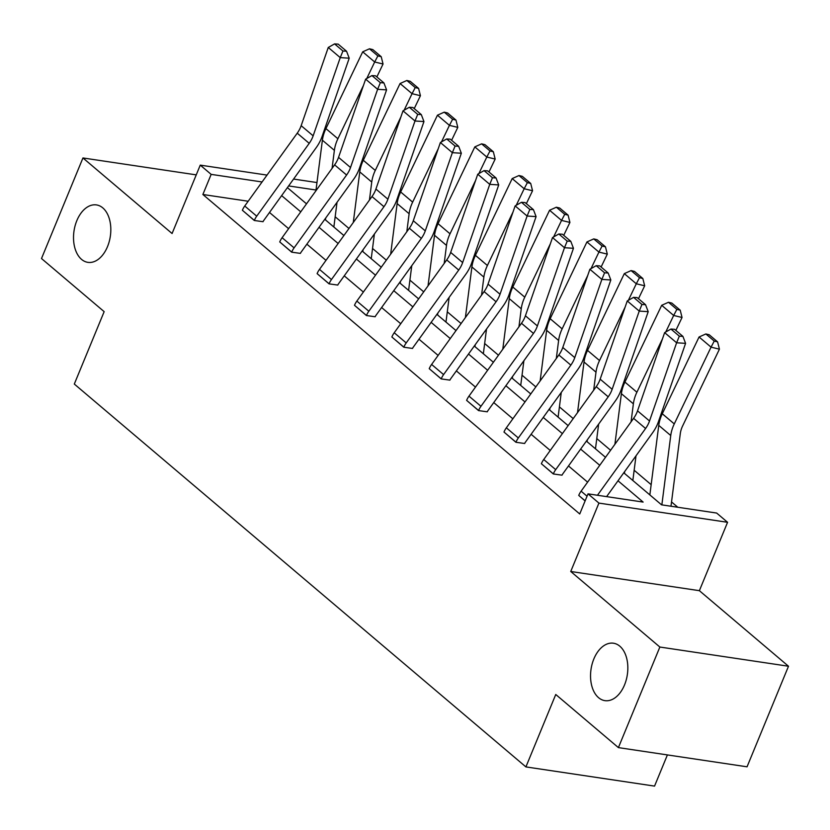 <?xml version="1.0" encoding="UTF-8"?>
<svg xmlns="http://www.w3.org/2000/svg" width="830" height="830" viewBox="0 0 830 830"><rect width="100%" height="100%" fill="white"/><g stroke="black" fill="none" stroke-linecap="round" stroke-linejoin="round"><path stroke-width="1.25" d="M593.855 658.937A29.029 18.353 98.5 0 1 613.474 643.219A29.029 18.353 98.5 0 1 624.523 684.937A29.029 18.353 98.5 0 1 604.904 700.645A29.029 18.353 98.5 0 1 593.855 658.937M76.837 220.635A29.029 18.353 98.5 0 1 96.456 204.917A29.029 18.353 98.5 0 1 107.506 246.635A29.029 18.353 98.5 0 1 87.887 262.353A29.029 18.353 98.5 0 1 76.837 220.635M196.243 174.871L82.948 157.959L172.08 233.521L200.258 165.129L267.021 175.099M618.402 747.612L659.86 647.037L788.5 666.241L747.052 766.806L618.402 747.612L555.758 694.492L525.909 766.91L74.306 384.051L104.155 311.644L41.5 258.535L82.948 157.959M677.809 507.255L671.532 501.943M651.166 484.668L634.162 470.257M610.59 450.275L596.791 438.572M573.219 418.59L559.41 406.887M535.838 386.905L522.039 375.202M498.467 355.219L484.658 343.516M461.086 323.534L447.287 311.831M423.715 291.849L409.916 280.146M386.344 260.163L372.535 248.461M348.963 228.478L335.164 216.775M623.766 472.799L661.552 504.827L716.663 513.054L727.568 522.298L598.918 503.094L588.024 493.85L643.126 502.077L618.008 480.788M788.5 666.241L699.379 590.68L727.568 522.298M667.403 754.916L654.548 786.103L525.909 766.91M553.309 473.961L553.34 473.878A15.874 11.454 -49.7 0 1 555.706 469.645L608.203 396.813A22.68 16.361 130.3 0 0 612.146 389.312L639.235 311.094L648.209 311.665L621.11 389.872A34.02 24.547 -49.7 0 1 615.206 401.129L562.709 473.971A4.534 3.268 130.3 0 0 562.035 475.175L553.309 473.961L541.367 463.721A15.874 11.454 -49.7 0 1 543.733 459.498L596.231 386.656A22.68 16.361 130.3 0 0 600.163 379.154L627.262 300.937L639.235 311.094L641.953 304.475L645.543 304.703L637.16 297.596L633.57 297.368L641.953 304.475M478.557 410.591L478.588 410.508A15.874 11.454 -49.7 0 1 480.964 406.285L533.462 333.442A22.68 16.361 130.3 0 0 537.394 325.941L564.483 247.724L573.457 248.295L546.358 326.501A34.02 24.547 -49.7 0 1 540.455 337.758L487.957 410.601A4.534 3.268 130.3 0 0 487.283 411.815L478.557 410.591L466.616 400.361A15.874 11.454 -49.7 0 1 468.981 396.128L521.479 323.285A22.68 16.361 130.3 0 0 525.411 315.784L552.51 237.567L564.483 247.724L567.201 241.105L570.791 241.333L562.408 234.226L558.818 233.998L567.201 241.105M403.816 347.22L403.847 347.148A15.874 11.454 -49.7 0 1 406.212 342.915L458.71 270.072A22.68 16.361 130.3 0 0 462.642 262.571L489.742 184.353L498.706 184.924L471.616 263.141A34.02 24.547 -49.7 0 1 465.713 274.398L413.216 347.231A4.534 3.268 130.3 0 0 412.541 348.444L403.816 347.22L391.864 336.99A15.874 11.454 -49.7 0 1 394.229 332.757L446.727 259.915A22.68 16.361 130.3 0 0 450.669 252.413L477.758 174.207L489.742 184.353L492.46 177.745L496.039 177.973L487.656 170.856L484.066 170.627L492.46 177.745M329.064 283.86L329.095 283.777A15.874 11.454 -49.7 0 1 331.461 279.544L383.958 206.701A22.68 16.361 130.3 0 0 387.901 199.2L414.99 120.993L423.954 121.554L396.865 199.771A34.02 24.547 -49.7 0 1 390.961 211.028L338.464 283.86A4.534 3.268 130.3 0 0 337.789 285.074L329.064 283.86L317.112 273.62A15.874 11.454 -49.7 0 1 319.488 269.387L371.985 196.554A22.68 16.361 130.3 0 0 375.917 189.043L403.007 110.836L414.99 120.993L417.708 114.374L421.298 114.602L412.915 107.495L409.325 107.267L417.708 114.374M254.312 220.49L254.343 220.407A15.874 11.454 -49.7 0 1 256.719 216.174L309.217 143.341A22.68 16.361 130.3 0 0 313.149 135.829L340.238 57.623L349.212 58.193L322.113 136.4A34.02 24.547 -49.7 0 1 316.209 147.657L263.712 220.5A4.534 3.268 130.3 0 0 263.037 221.703L254.312 220.49L242.37 210.249A15.874 11.454 -49.7 0 1 244.736 206.016L297.233 133.184A22.68 16.361 130.3 0 0 301.166 125.672L328.265 47.466L340.238 57.623L342.956 51.004L346.546 51.232L338.163 44.125L334.573 43.897L342.956 51.004M587.609 482.157L568.488 465.952M550.238 450.472L531.117 434.266M512.857 418.787L493.746 402.581M475.486 387.102L456.365 370.896M438.115 355.416L418.994 339.211M400.734 323.731L381.624 307.525M363.364 292.046L344.243 275.84M325.993 260.361L306.872 244.155M288.612 228.675L269.501 212.47M248.18 201.244L202.873 194.49L579.734 513.967L588.024 493.85M291.693 252.175L291.724 252.092A15.874 11.454 -49.7 0 1 294.09 247.859L346.587 175.016A22.68 16.361 130.3 0 0 350.519 167.515L377.619 89.308L386.583 89.879L359.494 168.085A34.02 24.547 -49.7 0 1 353.59 179.342L301.093 252.175A4.534 3.268 130.3 0 0 300.408 253.389L291.693 252.175L279.741 241.935A15.874 11.454 -49.7 0 1 282.107 237.702L334.604 164.869A22.68 16.361 130.3 0 0 338.547 157.358L365.636 79.151L377.619 89.308L380.337 82.689L383.917 82.917L375.534 75.81L371.944 75.582L380.337 82.689M366.435 315.545L366.466 315.462A15.874 11.454 -49.7 0 1 368.842 311.229L421.339 238.386A22.68 16.361 130.3 0 0 425.271 230.885L452.36 152.679L461.335 153.239L434.235 231.456A34.02 24.547 -49.7 0 1 428.332 242.713L375.834 315.545A4.534 3.268 130.3 0 0 375.16 316.759L366.435 315.545L354.493 305.305A15.874 11.454 -49.7 0 1 356.858 301.072L409.356 228.229A22.68 16.361 130.3 0 0 413.288 220.728L440.388 142.521L452.36 152.679L455.079 146.059L458.668 146.288L450.285 139.17L446.696 138.952L455.079 146.059M441.187 378.905L441.218 378.833A15.874 11.454 -49.7 0 1 443.583 374.6L496.081 301.757A22.68 16.361 130.3 0 0 500.023 294.256L527.112 216.039L536.087 216.609L508.987 294.826A34.02 24.547 -49.7 0 1 503.084 306.073L450.586 378.916A4.534 3.268 130.3 0 0 449.912 380.13L441.187 378.905L429.235 368.676A15.874 11.454 -49.7 0 1 431.61 364.443L484.108 291.6A22.68 16.361 130.3 0 0 488.04 284.099L515.139 205.892L527.112 216.039L529.831 209.43L533.42 209.648L525.037 202.541L521.448 202.313L529.831 209.43M515.938 442.276L515.97 442.193A15.874 11.454 -49.7 0 1 518.335 437.96L570.833 365.127A22.68 16.361 130.3 0 0 574.765 357.626L601.864 279.409L610.828 279.98L583.739 358.187A34.02 24.547 -49.7 0 1 577.836 369.443L525.338 442.286A4.534 3.268 130.3 0 0 524.664 443.49L515.938 442.276L503.986 432.046A15.874 11.454 -49.7 0 1 506.352 427.813L558.849 354.97A22.68 16.361 130.3 0 0 562.792 347.469L589.881 269.252L601.864 279.409L604.582 272.79L608.172 273.018L599.779 265.911L596.199 265.683L604.582 272.79M585.109 500.926L578.738 495.406A15.874 11.454 -49.7 0 1 581.104 491.173L633.601 418.341A22.68 16.361 130.3 0 0 637.533 410.84L664.633 332.623L676.616 342.78L679.324 336.16L682.914 336.389L674.531 329.282L670.941 329.054L679.324 336.16M202.873 194.49L211.162 174.373L200.258 165.129M699.379 590.68L570.739 571.486L659.86 647.037M570.739 571.486L598.918 503.094M293.581 179.062L316.967 182.548M262.072 181.967L211.162 174.373M599.748 465.308L580.637 449.103M562.377 433.623L543.256 417.417M525.006 401.938L505.885 385.732M487.625 370.253L468.514 354.047M450.254 338.567L431.133 322.362M412.884 306.882L393.762 290.676M375.502 275.197L356.392 258.991M338.132 243.512L319.011 227.306M300.761 211.837L281.64 195.621M287.398 187.632L306.519 203.838M324.769 219.317L343.89 235.523M362.15 251.002L381.261 267.208M399.521 282.688L418.642 298.893M436.891 314.373L456.012 330.579M474.272 346.058L493.383 362.264M511.643 377.743L530.764 393.949M549.014 409.429L568.135 425.634M586.395 441.114L605.506 457.32M316.012 190.018L288.622 185.93M349.212 58.193L346.546 51.232M334.573 43.897L328.265 47.466M333.857 227.015L337.022 202.333M376.862 76.931L383.045 64.014L374.683 61.991L366.767 78.518M363.499 85.334L337.893 138.755A34.02 24.547 130.3 0 0 334.376 150.365L332.062 168.397M325.692 218.041L325.453 219.898M377.868 55.911L381.219 56.71L372.836 49.603L369.485 48.794L377.868 55.911L374.683 61.991L362.7 51.834L325.92 128.598A34.02 24.547 130.3 0 0 322.393 140.208L315.908 190.807M362.7 51.834L369.485 48.794M381.219 56.71L383.045 64.014M386.583 89.879L383.917 82.917M371.944 75.582L365.636 79.151M423.954 121.554L421.298 114.602M409.325 107.267L403.007 110.836M371.228 258.701L374.392 234.019M414.232 108.616L420.426 95.699L412.054 93.676L404.137 110.193M400.869 117.009L375.274 170.441A34.02 24.547 130.3 0 0 371.747 182.05L369.433 200.082M363.073 249.726L362.835 251.583M415.239 87.586L418.59 88.395L410.207 81.288L406.856 80.479L415.239 87.586L412.054 93.676L400.07 83.519L363.291 160.283A34.02 24.547 130.3 0 0 359.774 171.893L353.279 222.492M400.07 83.519L406.856 80.479M418.59 88.395L420.426 95.699M408.599 290.386L411.763 265.693M451.603 140.301L457.797 127.374L449.424 125.361L441.508 141.878M438.25 148.695L412.645 202.126A34.02 24.547 130.3 0 0 409.128 213.735L406.814 231.767M400.444 281.412L400.205 283.269M452.62 119.271L455.971 120.08L447.577 112.973L444.237 112.164L452.62 119.271L449.424 125.361L437.452 115.204L400.662 191.969A34.02 24.547 130.3 0 0 397.145 203.578L390.66 254.177M437.452 115.204L444.237 112.164M455.971 120.08L457.797 127.374M461.335 153.239L458.668 146.288M446.696 138.952L440.388 142.521M445.98 322.071L449.144 297.379M488.984 171.986L495.168 159.059L486.805 157.046L478.889 173.563M475.621 180.38L450.016 233.811A34.02 24.547 130.3 0 0 446.499 245.421L444.185 263.452M437.825 313.086L437.576 314.954M489.99 150.956L493.342 151.766L484.959 144.659L481.608 143.849L489.99 150.956L486.805 157.046L474.822 146.889L438.043 223.654A34.02 24.547 130.3 0 0 434.515 235.264L428.031 285.862M474.822 146.889L481.608 143.849M493.342 151.766L495.168 159.059M498.706 184.924L496.039 177.973M484.066 170.627L477.758 174.207M483.351 353.756L486.515 329.064M526.355 203.661L532.549 190.744L524.176 188.732L516.26 205.249M512.992 212.065L487.397 265.496A34.02 24.547 130.3 0 0 483.869 277.106L481.556 295.138M475.196 344.772L474.957 346.639M527.372 182.642L530.712 183.451L522.329 176.344L518.978 175.535L527.372 182.642L524.176 188.732L512.193 178.575L475.414 255.339A34.02 24.547 130.3 0 0 471.897 266.949L465.402 317.548M512.193 178.575L518.978 175.535M530.712 183.451L532.549 190.744M536.087 216.609L533.42 209.648M521.448 202.313L515.139 205.892M520.721 385.442L523.886 360.749M563.736 235.347L569.92 222.43L561.547 220.417L553.631 236.934M550.373 243.75L524.768 297.182A34.02 24.547 130.3 0 0 521.25 308.791L518.937 326.823M512.567 376.457L512.328 378.324M564.742 214.327L568.093 215.136L559.7 208.029L556.359 207.22L564.742 214.327L561.547 220.417L549.574 210.26L512.795 287.024A34.02 24.547 130.3 0 0 509.267 298.634L502.783 349.233M549.574 210.26L556.359 207.22M568.093 215.136L569.92 222.43M573.457 248.295L570.791 241.333M558.818 233.998L552.51 237.567M558.102 417.127L561.267 392.434M601.107 267.032L607.301 254.115L598.928 252.092L591.012 268.619M587.744 275.436L562.138 328.867A34.02 24.547 130.3 0 0 558.621 340.476L556.308 358.498M549.948 408.142L549.709 410.01M602.113 246.012L605.464 246.821L597.081 239.714L593.73 238.905L602.113 246.012L598.928 252.092L586.945 241.945L550.166 318.71A34.02 24.547 130.3 0 0 546.638 330.319L540.154 380.918M586.945 241.945L593.73 238.905M605.464 246.821L607.301 254.115M610.828 279.98L608.172 273.018M596.199 265.683L589.881 269.252M595.473 448.812L598.638 424.12M638.478 298.717L644.671 285.8L636.299 283.777L628.383 300.304M625.115 307.121L599.519 360.542A34.02 24.547 130.3 0 0 595.992 372.162L593.678 390.183M587.318 439.827L587.08 441.695M639.494 277.697L642.835 278.507L634.452 271.4L631.101 270.59L639.494 277.697L636.299 283.777L624.316 273.63L587.536 350.395A34.02 24.547 130.3 0 0 584.019 362.005L577.524 412.603M624.316 273.63L631.101 270.59M642.835 278.507L644.671 285.8M648.209 311.665L645.543 304.703M633.57 297.368L627.262 300.937M632.844 480.487L636.008 455.805M675.859 330.402L682.042 317.485L673.67 315.462L665.753 331.99M662.496 338.806L636.89 392.227A34.02 24.547 130.3 0 0 633.373 403.837L631.059 421.868M624.689 471.513L624.451 473.38M676.865 309.382L680.216 310.192L671.823 303.075L668.482 302.276L676.865 309.382L673.67 315.462L661.697 305.305L624.917 382.08A34.02 24.547 130.3 0 0 621.39 393.69L614.905 444.289M661.697 305.305L668.482 302.276M680.216 310.192L682.042 317.485M597.455 495.261L645.584 428.498A22.68 16.361 130.3 0 0 649.517 420.986L676.616 342.78L685.58 343.35L658.481 421.557A34.02 24.547 -49.7 0 1 652.588 432.814L606.595 496.631M685.58 343.35L682.914 336.389M670.941 329.054L664.633 332.623M670.982 506.238L680.289 433.675A22.68 16.361 -49.7 0 1 682.634 425.935L719.423 349.171L711.051 347.148L674.271 423.912A34.02 24.547 130.3 0 0 670.744 435.522L661.852 504.879M714.236 341.068L717.587 341.877L709.204 334.76L705.853 333.961L714.236 341.068L711.051 347.148L699.067 336.99L662.288 413.755A34.02 24.547 130.3 0 0 658.761 425.375L649.849 494.908M699.067 336.99L705.853 333.961M717.587 341.877L719.423 349.171M242.37 210.249L254.343 220.407M297.233 133.184L309.217 143.341M301.166 125.672L313.149 135.829M244.736 206.016L256.719 216.174M337.893 138.755L325.92 128.598M334.376 150.365L322.393 140.208M279.741 241.935L291.724 252.092M334.604 164.869L346.587 175.016M338.547 157.358L350.519 167.515M282.107 237.702L294.09 247.859M317.112 273.62L329.095 283.777M371.985 196.554L383.958 206.701M375.917 189.043L387.901 199.2M319.488 269.387L331.461 279.544M375.274 170.441L363.291 160.283M371.747 182.05L359.774 171.893M412.645 202.126L400.662 191.969M409.128 213.735L397.145 203.578M354.493 305.305L366.466 315.462M409.356 228.229L421.339 238.386M413.288 220.728L425.271 230.885M356.858 301.072L368.842 311.229M450.016 233.811L438.043 223.654M446.499 245.421L434.515 235.264M391.864 336.99L403.847 347.148M446.727 259.915L458.71 270.072M450.669 252.413L462.642 262.571M394.229 332.757L406.212 342.915M487.397 265.496L475.414 255.339M483.869 277.106L471.897 266.949M429.235 368.676L441.218 378.833M484.108 291.6L496.081 301.757M488.04 284.099L500.023 294.256M431.61 364.443L443.583 374.6M524.768 297.182L512.795 287.024M521.25 308.791L509.267 298.634M466.616 400.361L478.588 410.508M521.479 323.285L533.462 333.442M525.411 315.784L537.394 325.941M468.981 396.128L480.964 406.285M562.138 328.867L550.166 318.71M558.621 340.476L546.638 330.319M503.986 432.046L515.97 442.193M558.849 354.97L570.833 365.127M562.792 347.469L574.765 357.626M506.352 427.813L518.335 437.96M599.519 360.542L587.536 350.395M595.992 372.162L584.019 362.005M541.367 463.721L553.34 473.878M596.231 386.656L608.203 396.813M600.163 379.154L612.146 389.312M543.733 459.498L555.706 469.645M636.89 392.227L624.917 382.08M633.373 403.837L621.39 393.69M578.738 495.406L585.14 500.843M633.601 418.341L645.584 428.498M637.533 410.84L649.517 420.986M581.104 491.173L587.049 496.216M674.271 423.912L662.288 413.755M670.744 435.522L658.761 425.375"/></g></svg>
